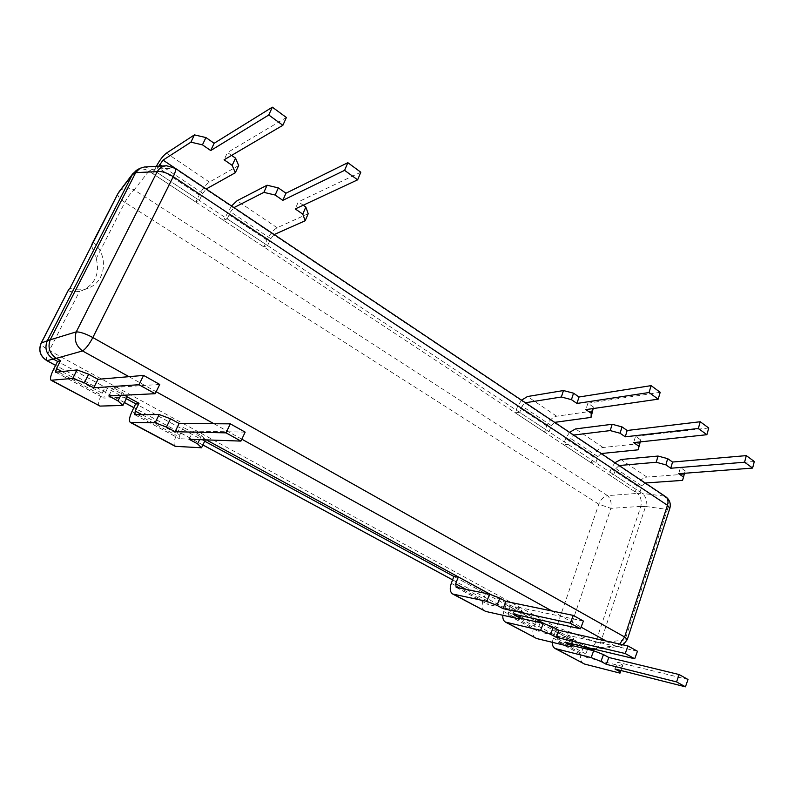 <?xml version="1.0" encoding="UTF-8"?>
<svg xmlns="http://www.w3.org/2000/svg" width="794" height="794" viewBox="0 0 794 794"><rect width="100%" height="100%" fill="white"/><g stroke="black" fill="none" stroke-linecap="round" stroke-linejoin="round"><path stroke-width="0.6" stroke-dasharray="3.97 2.98" d="M144.627 166.958L152.329 169.301L642.177 493.421C646.078 496.518 647.209 500.865 645.582 506.473L600.443 642.922C599.232 646.713 597.078 648.877 593.981 649.423M136.28 170.402C140.23 168.338 144.439 168.576 148.885 171.107L637.374 493.362L642.108 493.382M91.657 246.001L96.253 258.526C99.915 273.295 95.349 283.915 82.556 290.386L79.499 291.378C71.877 292.291 68.254 291.716 68.612 289.641M93.494 242.428C108.838 255.529 105.979 281.751 88.402 288.053C82.516 290.326 76.353 290.415 69.941 288.331M46.886 360.684C45.744 359.563 46.558 356.178 49.337 350.511L79.499 291.378M166.522 165.767L175.107 168.179M587.709 648.648L587.441 648.599C590.964 648.847 593.723 646.713 595.738 642.207L640.827 506.393C641.939 500.806 640.798 496.478 637.433 493.402L637.374 493.362M96.253 258.526L124.906 202.341C127.973 196.614 131.05 192.456 134.156 189.885C127.953 186.918 122.891 187.583 118.991 191.89M117.899 193.627C117.254 195.87 119.596 198.778 124.906 202.341L598.805 504.21L610.904 508.349C611.727 502.9 610.606 498.662 607.529 495.635C603.609 496.627 600.701 499.486 598.805 504.21L556.544 627.27C555.155 631.994 555.82 635.279 558.559 637.145L559.611 637.632C563.254 638.584 566.38 636.629 568.97 631.756L556.544 627.27L49.337 350.511C43.561 347.246 40.812 344.824 41.08 343.256M587.441 648.599L453.87 576.444L485.571 593.644L490.057 594.17M204.683 441.216L135.695 403.779L179.871 427.748L183.364 427.39L179.801 435.072L179.434 438.705L205.338 439.846M126.325 398.697L57.605 361.399L105.145 387.204L108.312 386.589L104.471 394.459L103.825 398.092L127.129 397.099M588.791 647.864L544.793 623.935M502.82 615.261L506.076 604.77L510.611 605.346L535.583 618.923L491.178 594.785M206.331 439.886L183.364 427.39M126.395 396.414L108.312 386.589M600.443 642.922L625.037 639.914C624.005 643.785 621.881 645.998 618.675 646.564L614.963 645.909L619.667 644.083M665.69 496.707L663.953 496.012C668.141 499.228 669.292 503.694 667.407 509.43L669.828 508.368M238.657 165.529L209.437 182.084C205.894 184.496 202.5 188.813 199.244 195.036L195.8 202.063L199.334 200.406L202.788 193.339L206.202 189.002L174.66 167.891M199.334 200.406L156.021 171.742L158.83 166.184M195.8 202.063L152.666 173.608L156.021 171.742M156.358 166.323L152.666 173.608M231.58 155.396L227.471 152.537L224.097 159.793M286.386 117.502L227.471 152.537M308.191 213.705L277.156 227.749C273.434 229.863 270.039 233.962 266.973 240.026L263.787 246.904L267.578 245.554L270.774 238.647L274.188 234.538L233.972 207.601L230.548 211.839L227.203 218.836L267.578 245.554M263.787 246.904L223.561 220.375L227.203 218.836M231.53 205.964L223.561 220.375M303.229 205.219L298.346 201.825L295.259 208.931M360.813 172.219L298.346 201.825M593.029 411.024L556.654 416.195C552.376 417.267 549.081 420.502 546.758 425.902L544.505 432.095L549.081 431.827L551.344 425.604L554.669 422.358L525.4 402.766L522.065 406.091L519.713 412.394L549.081 431.827M592.741 408.622L593.277 406.925L593.178 408.553M544.505 432.095L515.197 412.761L519.713 412.394M521.529 400.166L517.549 406.488L515.197 412.761M593.277 406.925L587.897 403.183L585.863 409.615M660.191 392.315L587.897 403.183M639.994 443.568L603.063 447.498C598.736 448.421 595.47 451.518 593.267 456.798L591.153 462.862L595.808 462.743L597.932 456.649L601.227 453.543L573.615 435.052L570.3 438.238L568.097 444.402L595.808 462.743M639.974 441.93L640.599 439.826L640.262 441.901M591.153 462.862L563.482 444.61L568.097 444.402M569.556 432.333L565.685 438.477L563.482 444.61M640.599 439.826L635.528 436.303L633.652 442.615M708.734 427.996L635.528 436.303M684.299 474.246L646.931 477.065C642.554 477.859 639.319 480.836 637.225 485.997L635.23 491.943L639.964 491.962L641.959 485.988L645.224 483L619.121 465.522L615.836 468.579L613.772 474.623L639.964 491.962M684.537 473.264L685.212 470.852L684.557 473.264M635.23 491.943L609.077 474.693L613.772 474.623M614.913 462.713L611.142 468.678L609.077 474.693M685.212 470.852L680.428 467.527L678.691 473.71M754.3 461.493L680.428 467.527M159.763 384.445L113.095 387.522L122.197 392.484L125.065 395.174M99.379 405.962C97.89 404.642 98.535 401 101.314 395.035L105.145 387.204M108.808 395.968L113.095 387.522M122.197 392.484L120.738 395.382M245.157 432.135L193.061 431.073L201.487 435.658L205.428 439.668M175.216 446.327C173.42 444.858 173.787 441.216 176.328 435.39L179.871 427.748M189.101 439.271L193.061 431.073M201.487 435.658L199.572 439.648M489.997 594.319L487.585 600.969L488.141 604.522L522.254 611.916L520.775 615.678M583.391 621.057L515.723 606.785L521.658 610.02L522.254 611.916M484.777 611.082C481.998 609.177 481.442 605.624 483.099 600.413L485.571 593.644M512.894 613.941L515.723 606.785M521.658 610.02L519.544 615.4M510.611 605.346L508.2 612.085L508.805 615.618L519.822 618.119M540.158 622.655L538.213 628.262L538.888 631.776L573.903 639.994L572.405 643.964M637.453 651.259L568.176 635.349L573.744 638.386L573.903 639.994M506.076 604.77L535.93 620.977L540.525 621.613M535.652 638.168C532.764 636.212 532.079 632.679 533.618 627.588L535.93 620.977M565.526 642.326L568.176 635.349M573.744 638.386L571.7 643.795M552.217 642.296L555.254 631.458L559.889 632.143L557.636 638.723L558.351 642.237L571.819 645.512M587.5 649.264L585.922 653.978L586.706 657.462L622.466 666.394L620.958 670.513M688.011 679.495L617.464 662.196L622.704 665.044L622.466 666.394M559.889 632.143L588.026 647.676M555.254 631.458L583.411 646.743L588.096 647.477M583.6 663.685C580.613 661.69 579.819 658.196 581.238 653.204L583.411 646.743M614.973 669.005L617.464 662.196M622.704 665.044L620.729 670.454M148.994 171.176L152.329 169.301M152.22 169.231L174.104 168.13L663.953 496.012L642.177 493.421M148.885 171.107L134.156 189.885L607.529 495.635L637.433 493.402M640.827 506.393L610.904 508.349L568.97 631.756L595.738 642.207M585.774 648.023L559.065 637.374L452.59 579.838M202.907 444.928L133.849 407.62M124.41 402.508L55.61 365.339M585.714 647.993L587.808 648.321M128.965 376.664L156.15 391.72M213.923 423.728L241.833 439.191M551.909 610.973L581.089 627.141M606.15 641.026L614.963 645.909L591.917 648.599M645.582 506.473L667.407 509.43L625.037 639.914L627.32 639.488M640.808 506.483L645.552 506.562M595.768 642.108L600.472 642.822M202.788 193.339L161.797 166.025M199.244 195.036L156.279 166.492M209.437 182.084L166.462 153.113M270.774 238.647L230.548 211.839M266.973 240.026L226.895 213.407M277.156 227.749L237.088 200.733M551.344 425.604L522.065 406.091M546.758 425.902L517.549 406.488M556.654 416.195L527.484 396.534M597.932 456.649L570.3 438.238M593.267 456.798L565.685 438.477M603.063 447.498L575.541 428.929M641.959 485.988L615.836 468.579M637.225 485.997L611.142 468.678M646.931 477.065L620.908 459.518M55.868 372.267L104.044 398.141M62.021 371.582L104.471 394.459M53.575 369.349L101.314 395.035M134.97 414.756L179.682 438.774M141.987 414.686L179.801 435.072M131.983 411.53L176.328 435.39M456.51 587.471L488.479 604.641M466.167 589.426L487.585 600.969M451.3 583.302L483.099 600.413M509.153 615.747L539.245 631.915M508.2 612.085L538.213 628.262M503.674 611.479L533.618 627.588M558.708 642.366L587.074 657.601M557.636 638.723L585.922 653.978M553.001 638.009L581.238 653.204M88.402 288.053L82.556 290.386M452.58 579.878L558.559 637.145L586.359 648.301M202.887 444.968L133.829 407.659M124.38 402.558L55.59 365.379M623.221 644.897L618.675 646.564L594.895 649.313M55.669 372.237L103.825 398.092M134.742 414.696L179.434 438.705M456.173 587.352L488.141 604.522M508.805 615.618L538.888 631.776M558.351 642.237L586.706 657.462"/><path stroke-width="1.19" d="M50.201 339.822L135.685 172.635L139.804 168.368L144.627 166.958L166.522 165.767C162.532 166.065 159.435 168.02 157.232 171.633L76.274 331.862L50.201 339.822C47.511 347.345 49.556 353.519 56.344 358.322L46.886 360.684C40.166 356.248 38.231 350.442 41.08 343.256L41.238 343.068C38.281 350.382 40.246 356.278 47.144 360.764L55.61 365.339M50.26 339.703L47.362 340.636L132.419 174.511L136.28 170.402L139.804 168.368M41.08 343.256L68.612 289.641L69.941 288.331L117.899 193.627L132.419 174.511M47.362 340.636L47.303 340.745C44.305 348.328 46.34 354.452 53.426 359.136M91.657 246.001L92.054 244.066M453.87 576.444L458.277 576.891L455.696 583.789L456.173 587.352L489.66 594.19L486.772 601.376L452.719 594.021C450.029 592.155 449.553 588.582 451.3 583.302L453.87 576.444L204.683 441.216M135.695 403.779L139 403.273L135.268 411.064L134.742 414.696L159.177 414.528L155.108 422.765L130.385 422.468C128.767 421.088 129.303 417.436 131.983 411.53L135.695 403.779L126.325 398.697M57.605 361.399L60.543 360.605L56.503 368.605L55.669 372.237L77.117 369.915L72.73 378.401L51.084 380.257C49.814 379.036 50.637 375.403 53.575 369.349L57.605 361.399L53.545 359.196M594.895 649.313L592.344 649.383L588.791 647.864M544.793 623.935L535.583 618.923L540.525 621.613L540.158 622.655M491.178 594.785L206.331 439.886M139 403.273L126.395 396.414M60.543 360.605L56.463 358.392M128.965 376.664L82.546 350.948C75.916 345.886 73.822 339.524 76.274 331.862C80.303 331.892 85.821 333.788 92.838 337.549C89.265 344.318 85.841 348.784 82.546 350.948L56.344 358.322M619.667 644.083L624.62 636.986L667.446 505.262C668.578 501.312 667.992 498.463 665.69 496.707L175.107 168.179C176.139 169.142 175.514 171.97 173.241 176.675L92.838 337.549L624.62 636.986L627.32 639.488L669.828 508.368L667.446 505.262L173.241 176.675C166.76 172.655 161.42 170.968 157.232 171.633L135.685 172.635M206.202 189.002L235.342 172.725L238.657 165.529L235.53 158.135L231.58 155.396M235.53 158.135L232.176 165.38L235.342 172.725M158.83 166.184L163.048 160.12L190.927 142.166L194.421 134.891L166.462 153.113C163.107 155.664 159.733 160.07 156.358 166.323M232.176 165.38L224.097 159.793L282.872 125.293L268.769 115.001L210.718 150.552L202.45 144.845L190.927 142.166M282.872 125.293L286.386 117.502L272.342 107.18L214.152 143.277L210.718 150.552M202.45 144.845L205.924 137.551L214.152 143.277M205.924 137.551L194.421 134.891M268.769 115.001L272.342 107.18M274.188 234.538L305.174 220.752L308.191 213.705L305.829 207.026L303.229 205.219M305.829 207.026L302.772 214.122L305.174 220.752M233.972 207.601L263.886 192.356L267.072 185.22L237.088 200.733L231.53 205.964M302.772 214.122L295.259 208.931L357.628 179.841L344.606 170.343L282.823 200.346L275.151 195.046L263.886 192.356M357.628 179.841L360.813 172.219L347.841 162.691L285.969 193.21L282.823 200.346M275.151 195.046L278.317 187.9L285.969 193.21M278.317 187.9L267.072 185.22M344.606 170.343L347.841 162.691M554.669 422.358L591.034 417.406L593.178 408.553M592.741 408.622L591.262 413.337L591.034 417.406M525.4 402.766L561.368 397L563.462 390.549L527.484 396.534L521.529 400.166M591.262 413.337L585.863 409.615L658.176 399.164L649.065 392.524L576.95 403.451L571.452 399.66L561.368 397M658.176 399.164L660.191 392.315L651.12 385.636L579.015 397L576.95 403.451M571.452 399.66L573.536 393.189L579.015 397M573.536 393.189L563.462 390.549M649.065 392.524L651.12 385.636M601.227 453.543L638.148 449.821L640.262 441.901M639.974 441.93L638.148 449.821M573.615 435.052L610.219 430.596L612.154 424.274L575.541 428.929L569.556 432.333M638.733 446.119L633.652 442.615L706.878 434.705L698.343 428.482L625.265 436.819L620.084 433.246L610.219 430.596M706.878 434.705L708.734 427.996L700.219 421.743L627.161 430.487L625.265 436.819M620.084 433.246L622.01 426.904L627.161 430.487M622.01 426.904L612.154 424.274M698.343 428.482L700.219 421.743M645.224 483L682.582 480.38L684.557 473.264M684.537 473.264L682.582 480.38M619.121 465.522L656.231 462.257L658.028 456.054L620.908 459.518L614.913 462.713M683.485 477.025L678.691 473.71L752.603 468.073L744.583 462.217L670.771 468.242L665.898 464.877L656.231 462.257M752.603 468.073L754.3 461.493L746.3 455.617L672.538 462.039L670.771 468.242M665.898 464.877L667.675 458.654L672.538 462.039M667.675 458.654L658.028 456.054M744.583 462.217L746.3 455.617M72.73 378.401L84.313 382.748L88.69 374.232L77.117 369.915M125.065 395.174L127.129 397.099L122.931 405.436L100.004 406.091L51.084 380.257M88.69 374.232L98.019 379.314L143.595 375.413L159.763 384.445L155.167 393.695L108.808 395.968L117.959 400.901L122.931 405.436M84.313 382.748L93.672 387.8L98.019 379.314M143.595 375.413L138.93 384.713L93.672 387.8M138.93 384.713L155.167 393.695M120.738 395.382L117.959 400.901M155.108 422.765L166.452 427.063L170.512 418.795L159.177 414.528M170.512 418.795L179.126 423.48L230.32 423.847L245.157 432.135L240.929 441.097L189.101 439.271L197.557 443.836L201.537 447.776L175.216 446.327L130.385 422.468M166.452 427.063L175.107 431.728L179.126 423.48M230.32 423.847L226.032 432.859L175.107 431.728M226.032 432.859L240.929 441.097M199.572 439.648L197.557 443.836M205.338 439.846L201.537 447.776M486.772 601.376L496.994 605.365L499.863 598.15L489.66 594.19M499.863 598.15L505.917 601.445L573.258 615.4L583.391 621.057L580.474 628.788L512.894 613.941L518.849 617.156L519.475 618.992L485.759 611.449L452.719 594.021M458.277 576.891L489.997 594.319M496.994 605.365L503.059 608.641L505.917 601.445M573.258 615.4L570.3 623.171L503.059 608.641M570.3 623.171L580.474 628.788M519.544 615.4L518.849 617.156M520.775 615.678L519.475 618.992M519.822 618.119L543.304 623.35L540.595 630.367L505.5 622.109C503.485 620.918 502.592 618.635 502.82 615.261M540.595 630.367L550.609 634.287L553.309 627.25L543.304 623.35M553.309 627.25L558.976 630.347L627.985 645.969L637.453 651.259L634.714 658.772L565.526 642.326L571.114 645.343L571.293 646.892L536.675 638.545L505.5 622.109M550.609 634.287L556.296 637.354L558.976 630.347M627.985 645.969L625.225 653.531L556.296 637.354M625.225 653.531L634.714 658.772M571.7 643.795L571.114 645.343M572.405 643.964L571.293 646.892M571.819 645.512L593.684 650.743L591.133 657.581L555.175 648.549C553.22 647.428 552.237 645.343 552.217 642.296M591.133 657.581L600.939 661.432L603.48 654.584L593.684 650.743M603.48 654.584L608.819 657.482L679.148 674.553L688.011 679.495L685.44 686.82L614.973 669.005L620.223 671.833L620.005 673.123L584.652 664.092L555.175 648.549M588.026 647.676L587.5 649.264M600.939 661.432L606.288 664.32L608.819 657.482M679.148 674.553L676.557 681.907L606.288 664.32M676.557 681.907L685.44 686.82M620.729 670.454L620.223 671.833M620.958 670.513L620.005 673.123M132.37 174.611L135.635 172.735M47.303 340.745L41.238 343.068L68.76 289.443M452.59 579.838L202.907 444.928M133.849 407.62L124.41 402.508M587.808 648.321L590.399 648.738M156.15 391.72L213.923 423.728M241.833 439.191L551.909 610.973M581.089 627.141L606.15 641.026M590.468 648.767L591.917 648.599M174.66 167.891L163.048 160.12M161.797 166.025L159.644 164.586M56.503 368.605L62.021 371.582M51.65 380.356L100.004 406.091M135.268 411.064L141.987 414.686M131.05 422.616L175.931 446.506M455.696 583.789L466.167 589.426M453.692 594.369L485.759 611.449M506.493 622.486L536.675 638.545M556.207 648.946L584.652 664.092M118.991 191.89L133.362 172.983M452.58 579.878L202.887 444.968M133.829 407.659L124.38 402.558M55.59 365.379L46.886 360.684M175.107 168.179L166.522 165.767M669.828 508.368C671.059 503.604 669.679 499.724 665.69 496.707M592.344 649.383L587.709 648.648M623.221 644.897L627.32 639.488M91.846 244.373L117.899 193.627"/></g></svg>
